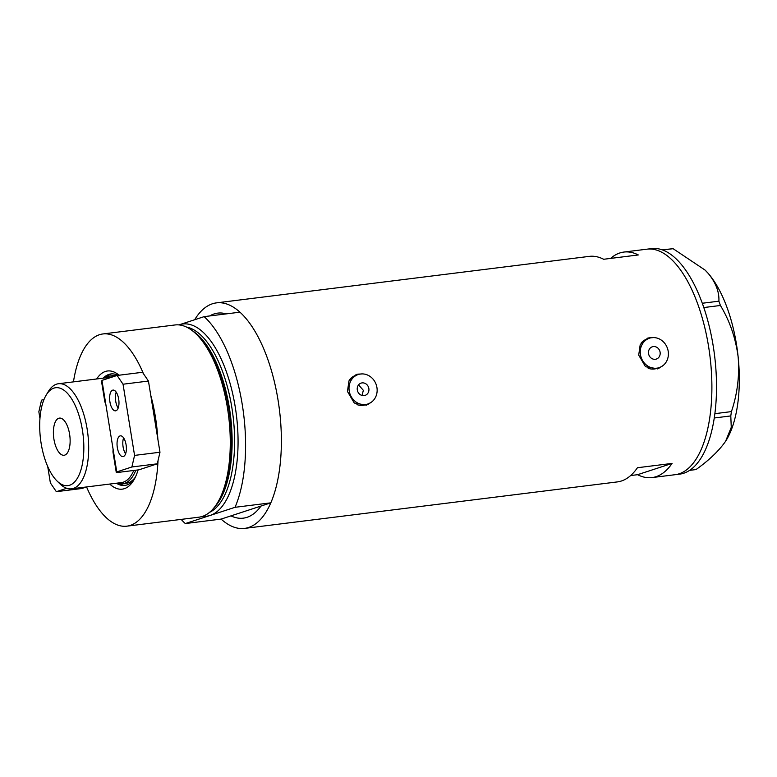 <?xml version="1.0" encoding="UTF-8"?>
<svg xmlns="http://www.w3.org/2000/svg" width="777" height="777" viewBox="0 0 777 777"><rect width="100%" height="100%" fill="white"/><g stroke="black" fill="none" stroke-linecap="round" stroke-linejoin="round"><path stroke-width="1.17" d="M357.303 389.976A6.459 5.798 71.9 0 0 365.083 395.386A6.459 5.798 71.9 0 0 368.852 388.529A6.459 5.798 71.9 0 0 361.072 383.119A6.459 5.798 71.9 0 0 357.303 389.976M362.033 395.464L363.345 390.336L358.556 384.877M648.552 353.652A6.459 5.798 71.9 0 0 656.332 359.061A6.459 5.798 71.9 0 0 660.1 352.204A6.459 5.798 71.9 0 0 652.311 346.795A6.459 5.798 71.9 0 0 648.552 353.652M668.181 351.194A15.491 13.918 71.9 0 0 649.504 338.199A15.491 13.918 71.9 0 0 640.462 354.652A15.491 13.918 71.9 0 0 659.139 367.657A15.491 13.918 71.9 0 0 668.181 351.194M649.504 338.199L647.018 339.015A15.491 13.918 71.9 0 0 641.064 343.143M376.932 387.529A15.491 13.918 71.9 0 0 358.265 374.524A15.491 13.918 71.9 0 0 349.223 390.977A15.491 13.918 71.9 0 0 367.89 403.982A15.491 13.918 71.9 0 0 376.932 387.529M358.265 374.524L355.779 375.34A15.491 13.918 71.9 0 0 349.815 379.467M653.399 337.577L647.649 338.131L640.229 344.532L638.704 355.118L645.532 366.725L657.682 368.813L663.043 365.559M657.264 368.939A16.142 14.491 71.9 0 0 660.848 366.948M362.15 373.902L356.4 374.456L348.98 380.856L347.455 391.443L354.283 403.049L366.443 405.138L371.794 401.884M366.016 405.264A16.142 14.491 71.9 0 0 369.599 403.282M270.823 502.836L235.033 507.303A113.636 49.252 -97.1 0 0 204.147 316.637L239.947 312.179A113.636 49.252 -97.1 0 1 270.823 502.836L261.004 506.05A103.312 44.775 82.9 0 1 243.318 518.152A103.312 44.775 82.9 0 1 230.934 515.879A103.312 44.775 -97.1 0 0 243.318 518.152A103.312 44.775 -97.1 0 0 261.004 506.05L221.115 519.094L185.315 523.562A113.636 49.252 -97.1 0 1 181.158 519.395M194.668 319.745A113.636 49.252 82.9 0 1 216.462 302.875L589.238 256.381A113.636 49.252 82.9 0 1 603.671 259.275L638.315 254.953A113.636 49.252 -97.1 0 0 623.882 252.059A113.636 49.252 -97.1 0 0 610.615 258.411M216.462 302.875A113.636 49.252 82.9 0 1 278.049 400.097A113.636 49.252 82.9 0 1 244.6 528.399A113.636 49.252 82.9 0 1 221.115 519.094M623.882 252.059L646.979 249.174A113.636 49.252 82.9 0 1 708.566 346.406A113.636 49.252 82.9 0 1 675.116 474.708A113.636 49.252 -97.1 0 0 695.939 459.382A113.636 49.252 -97.1 0 0 705.225 329.438A113.636 49.252 -97.1 0 0 646.979 249.174L651.602 248.601A113.636 49.252 -97.1 0 1 709.848 328.865A113.636 49.252 -97.1 0 1 700.553 458.809A113.636 49.252 -97.1 0 1 679.729 474.125L652.02 477.583A113.636 49.252 -97.1 0 0 672.076 463.413L637.431 467.735A113.636 49.252 82.9 0 1 617.375 481.905L244.6 528.399M630.642 475.553L637.587 474.689A113.636 49.252 -97.1 0 0 652.02 477.583M226.243 313.889A103.312 44.775 -97.1 0 0 217.745 313.121A103.312 44.775 -97.1 0 0 209.693 315.948A103.312 44.775 82.9 0 1 217.745 313.121A103.312 44.775 82.9 0 1 226.243 313.889M672.076 463.413L637.587 474.689M360.052 374.077A16.142 14.491 71.9 0 0 355.992 374.592M356.934 404.603A15.491 13.918 71.9 0 0 365.413 404.798L367.89 403.982M651.301 337.752A16.142 14.491 71.9 0 0 647.241 338.267M648.173 368.279A15.491 13.918 71.9 0 0 656.652 368.473L659.139 367.657M662.13 249.815L673.105 248.689L705.089 270.095L708.216 273.407C715.802 282.643 719.356 291.899 718.89 301.185L720.425 305.478C729.817 321.086 735.722 338.267 738.15 357.012C739.646 375.631 737.412 393.822 731.439 411.606L730.788 415.928L731.264 427.321L725.621 441.219C719.055 450.728 709.187 460.169 696.017 469.561L689.636 470.357M673.105 248.689L662.635 250M702.291 303.253L718.89 301.185M714.869 413.665L731.439 411.606M720.425 305.478L703.807 307.546M730.788 415.928L714.267 417.987M705.186 270.192A97.494 42.249 82.9 0 1 705.273 270.279A97.494 42.249 82.9 0 1 708.216 273.407A97.494 42.249 82.9 0 1 738.15 357.012A97.494 42.249 82.9 0 1 726.437 439.928A97.494 42.249 82.9 0 1 726.272 440.209M138.092 469.92A59.528 25.796 82.9 0 1 133.663 480.322A59.528 25.796 82.9 0 1 109.732 484.061M116.375 483.226A56.177 24.349 -97.1 0 0 124.844 485.431A56.177 24.349 -97.1 0 0 134.615 478.622M135.82 470.202A54.235 23.504 82.9 0 1 122.756 483.731L126.224 483.304A54.235 23.504 -97.1 0 0 135.353 477.165M118.677 483.44A56.177 24.349 -97.1 0 0 125.651 485.295M191.161 329.827L192.987 331.119A95.221 41.268 82.9 0 1 228.652 407.818A95.221 41.268 82.9 0 1 214.899 506.779L213.442 508.488A96.853 41.977 -97.1 0 0 227.438 407.828A96.853 41.977 -97.1 0 0 191.161 329.827A96.853 41.977 -97.1 0 0 174.951 324.971L102.904 333.955A96.853 41.977 -97.1 0 0 73.456 381.876M157.857 439.131A96.853 41.977 -97.1 0 0 155.381 416.822A96.853 41.977 -97.1 0 0 150.738 395.221M143.424 373.679A96.853 41.977 -97.1 0 0 102.904 333.955M235.033 507.303L185.315 523.562M202.768 516.268A96.853 41.977 82.9 0 0 210.169 515.433A96.853 41.977 82.9 0 0 235.227 406.857A96.853 41.977 82.9 0 0 179.293 324.767A96.853 41.977 82.9 0 0 178.904 324.903L204.147 316.637M86.568 486.946A96.853 41.977 -97.1 0 0 126.874 526.165A96.853 41.977 -97.1 0 0 158.022 460.693M126.874 526.165L198.922 517.181A96.853 41.977 -97.1 0 0 213.442 508.488M96.63 378.982A59.528 25.796 82.9 0 1 119.075 375.213M118.007 375.349A56.177 24.349 -97.1 0 0 110.936 373.941A56.177 24.349 -97.1 0 0 103.263 378.156M111.752 373.873A56.177 24.349 -97.1 0 0 105.449 377.379M116.094 375.786A54.235 23.504 -97.1 0 0 112.791 375.66L109.334 376.097A54.235 23.504 82.9 0 1 113.86 376.515M82.391 429.943A49.33 21.377 -97.1 0 0 46.212 395.037A49.33 21.377 -97.1 0 0 41.142 443.434A49.33 21.377 -97.1 0 0 56.915 480.876A49.33 21.377 -97.1 0 0 78.448 476.282A49.33 21.377 -97.1 0 0 82.391 429.943M46.212 395.037L48.3 391.579A52.943 22.941 82.9 0 1 58.45 383.741A52.943 22.941 82.9 0 1 87.141 429.04A52.943 22.941 82.9 0 1 71.552 488.82A52.943 22.941 82.9 0 1 59.79 483.712L56.915 480.876M53.934 439.248A18.726 8.12 -97.1 0 0 64.083 455.264A18.726 8.12 -97.1 0 0 69.59 434.129A18.726 8.12 -97.1 0 0 59.45 418.104A18.726 8.12 -97.1 0 0 53.934 439.248M105.808 404.205A52.943 22.941 -97.1 0 0 104.837 401.835L101.486 381.118L102.04 380.944M110.79 377.515A52.943 22.941 -97.1 0 0 108.333 377.525L58.45 383.741M104.429 378.01A54.235 23.504 82.9 0 1 109.334 376.097M122.756 483.731A54.235 23.504 82.9 0 1 117.531 483.08M71.552 488.82L121.435 482.595A52.943 22.941 -97.1 0 0 133.761 470.464M116.307 472.639L138.947 469.813L157.304 463.811L131.896 466.977L116.773 471.921L119.551 471.581L116.307 472.639L112.956 451.923A52.943 22.941 -97.1 0 0 113.092 449.193M44.056 399.339L41.521 400.165L38.85 411.752L39.948 418.531M47.727 466.569L50.379 482.925L56.342 491.686L66.744 488.286M56.342 491.686L81.75 488.519L86.538 486.946M123.601 437.898A10.46 4.536 -97.1 0 0 123.106 446.93A10.46 4.536 -97.1 0 0 125.592 453.817M117.337 447.649A10.46 4.536 82.9 0 1 120.416 435.839A10.46 4.536 82.9 0 1 126.088 444.794A10.46 4.536 82.9 0 1 123.009 456.604A10.46 4.536 82.9 0 1 117.337 447.649M118.182 408.061A10.46 4.536 82.9 0 1 115.695 401.175A10.46 4.536 82.9 0 1 116.191 392.142M109.926 401.894A10.46 4.536 82.9 0 1 113.005 390.083A10.46 4.536 82.9 0 1 118.677 399.028A10.46 4.536 82.9 0 1 115.598 410.839A10.46 4.536 82.9 0 1 109.926 401.894M131.896 466.977L134.567 455.4L123.038 384.217L117.074 375.466L101.952 380.409L116.773 471.921M134.567 455.4L159.975 452.233L148.446 381.051L123.038 384.217M117.074 375.466L142.482 372.29L148.446 381.051M159.975 452.233L157.304 463.811M193.522 331.507A94.27 40.851 82.9 0 1 229.37 407.808A94.27 40.851 82.9 0 1 215.316 506.274M209.557 512.344A94.27 40.851 -97.1 0 0 231.837 407.498A94.27 40.851 -97.1 0 0 186.451 327.039"/></g></svg>
